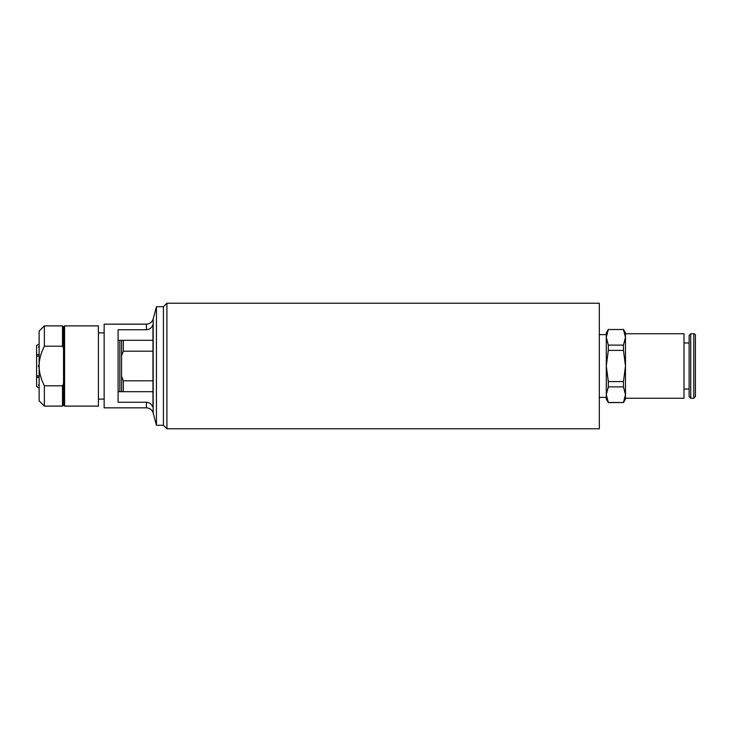 <?xml version="1.0" encoding="UTF-8"?>
<svg xmlns="http://www.w3.org/2000/svg" width="732" height="732" viewBox="0 0 732 732"><rect width="100%" height="100%" fill="white"/><g stroke="black" fill="none" stroke-linecap="round" stroke-linejoin="round"><path stroke-width="1.1" d="M121.576 340.316L121.576 355.688L123.324 351.204L152.961 351.204M152.961 340.316L123.324 340.316L123.324 351.204M123.324 340.316L119.838 340.316L119.838 391.684L152.961 391.684M121.576 355.688L121.576 391.684M104.145 399.132L98.417 399.132M152.961 380.796L123.324 380.796L121.576 376.312M123.324 380.796L123.324 391.684M39.135 331.129L39.135 400.871L44.359 406.104L44.359 385.801C40.836 378.737 39.098 372.13 39.135 366C39.098 359.87 40.836 353.263 44.359 346.199L44.359 325.896L39.135 331.129M62.495 385.801L63.538 383.586L63.538 405.061L62.495 406.104L62.495 385.801L44.359 385.801M63.538 383.586L63.538 348.414L62.495 346.199L62.495 325.896L44.359 325.896M44.359 346.199L62.495 346.199M64.59 325.896L64.59 406.104L98.417 406.104L98.417 325.896L64.59 325.896L63.538 326.939L63.538 348.414M39.135 387.987L36.6 386.533L36.6 354.983L39.135 354.251M39.135 385.48L38.522 384.757L39.135 384.611M39.135 377.749L36.6 377.017M38.531 366.869L39.135 366.869L38.531 366.869L38.531 365.131L39.135 365.131L38.531 365.131M39.135 347.389L38.522 347.243L39.135 346.52M38.531 346.812A117.568 101.821 180 0 0 39.135 347.178M39.135 384.822A117.568 101.821 -0 0 0 38.531 385.188M39.135 355.761L36.6 356.493M36.6 375.507L39.135 376.239M36.6 354.983L36.6 345.467L39.135 344.013M119.838 340.316L118.09 340.316M118.09 391.684L119.838 391.684M599.325 387.466L599.325 428.769L166.914 428.769L166.914 303.231L599.325 303.231L599.325 387.466M156.447 306.717L153.162 318.987L153.162 413.013L156.447 425.283L156.447 306.717L163.428 306.717L163.428 425.283L166.914 428.769M599.325 334.615L606.297 334.615L606.297 337.306L608.31 329.51L623.472 329.51L625.485 337.306L625.485 333.746L683.999 333.746L683.999 398.254L625.485 398.254L625.485 394.694L623.472 402.49L608.31 402.49L606.297 394.694L606.297 397.385L599.325 397.385M695.4 366L695.4 396.643L693.79 398.254L693.79 333.746A1.61 1.61 0 0 1 695.4 335.357L695.4 366M690.734 398.254L689.123 396.643L689.123 335.357L690.734 333.746L690.734 398.254L693.79 398.254M623.472 386.889L625.485 394.694L625.485 366L623.472 381.592L608.31 381.592L606.297 366L608.31 350.408L623.472 350.408L625.485 366L625.485 337.306L623.472 345.111L608.31 345.111L606.297 337.306L606.297 394.694L608.31 386.889L623.472 386.889L623.472 381.592M608.31 350.408L608.31 345.111M623.472 345.111L623.472 350.408M608.31 386.889L608.31 381.592M606.297 394.694L606.297 399.132L608.31 402.49M623.472 402.49L608.31 402.618M608.31 329.51L623.472 329.51M623.472 402.618L625.485 399.132L625.485 394.694M625.485 337.306L625.485 332.868L623.472 329.382M608.31 329.382L606.297 332.868L606.297 337.306M146.427 329.757L146.427 324.157L104.145 324.157L104.145 407.843L146.427 407.843L146.427 402.243L118.09 402.243L118.09 329.757L146.427 329.757C149.685 329.446 151.863 327.726 152.961 324.596L152.961 407.404C151.863 404.274 149.685 402.554 146.427 402.243M98.417 332.868L104.145 332.868M62.495 406.104L44.359 406.104M63.538 405.061L64.59 406.104M63.538 326.939L62.495 325.896M163.428 306.717L166.914 303.231M690.734 333.746L693.79 333.746M683.999 389.012L689.123 389.012M683.999 342.988L689.123 342.988M156.447 425.283L163.428 425.283M146.427 324.157C149.831 323.947 152.082 322.226 153.162 318.987M153.162 413.013C152.082 409.774 149.84 408.053 146.427 407.843"/></g></svg>
